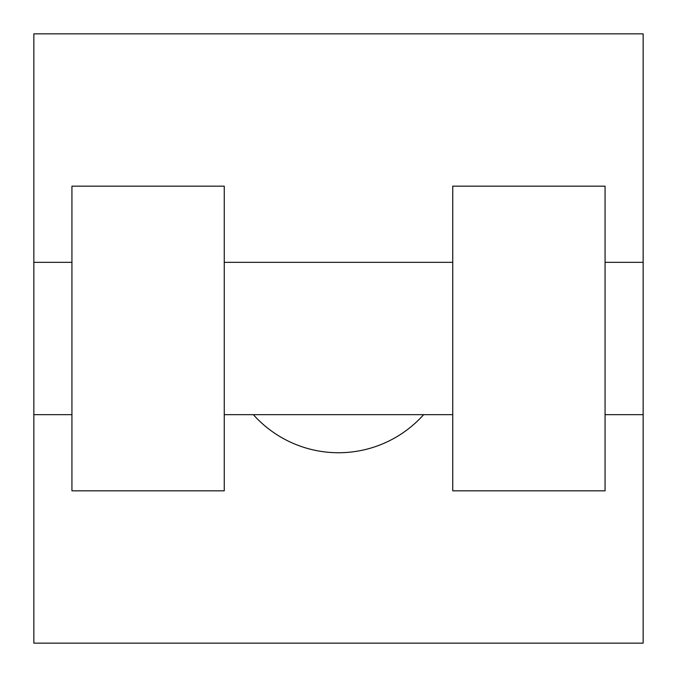 <?xml version="1.0" encoding="UTF-8"?>
<svg xmlns="http://www.w3.org/2000/svg" width="677" height="677" viewBox="0 0 677 677"><rect width="100%" height="100%" fill="white"/><g stroke="black" fill="none" stroke-linecap="round" stroke-linejoin="round"><path stroke-width="1.02" d="M253.35 414.662A114.244 114.244 0 0 0 423.65 414.662M643.15 262.337L643.15 643.15L33.85 643.15L33.85 33.85L643.15 33.85L643.15 262.337L605.069 262.337M452.744 186.175L452.744 490.825L605.069 490.825L605.069 186.175L452.744 186.175M224.256 490.825L224.256 186.175L71.931 186.175L71.931 490.825L224.256 490.825M452.744 262.337L224.256 262.337M452.744 414.662L224.256 414.662M643.15 414.662L605.069 414.662M33.85 414.662L71.931 414.662M33.85 262.337L71.931 262.337"/></g></svg>
